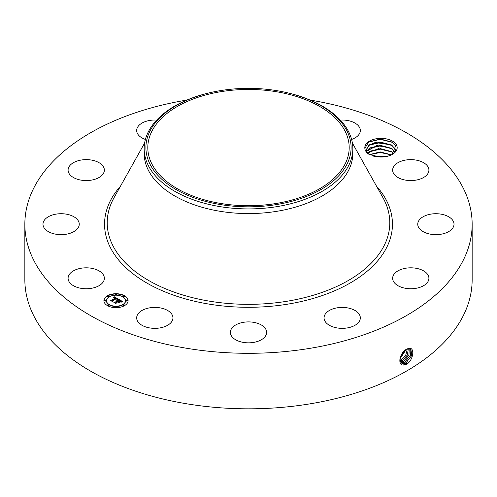 <?xml version="1.0" encoding="UTF-8"?>
<svg xmlns="http://www.w3.org/2000/svg" width="497" height="497" viewBox="0 0 497 497"><rect width="100%" height="100%" fill="white"/><g stroke="black" fill="none" stroke-linecap="round" stroke-linejoin="round"><path stroke-width="0.75" d="M276.848 203.372A100.692 58.13 180 0 1 147.808 147.59A100.692 58.13 180 0 1 220.152 91.808A100.692 58.13 180 0 1 349.192 147.59A100.692 58.13 180 0 1 276.848 203.372M346.943 164.265A102.593 59.23 0 0 0 288.347 93.007A102.593 59.23 0 0 0 208.653 93.007A102.593 59.23 0 0 0 150.057 130.916A102.593 59.23 0 0 0 219.618 204.429A102.593 59.23 0 0 0 346.943 164.265M288.347 93.007L289.018 93.169A104.333 60.236 0 0 1 352.833 148.678A104.333 60.236 0 0 1 348.608 165.638A104.333 60.236 180 0 1 277.873 206.479A104.333 60.236 0 0 1 144.167 148.678A104.333 60.236 0 0 1 148.392 131.717A104.333 60.236 180 0 1 207.982 93.169L208.653 93.007M352.833 148.678L352.833 153.343A104.333 60.236 180 0 1 277.873 211.138A104.333 60.236 180 0 1 144.167 153.343L144.167 148.678M310.085 100.059A223.65 129.121 180 0 1 472.15 224.19A223.65 129.121 180 0 1 311.464 348.086A223.65 129.121 180 0 1 24.85 224.19A223.65 129.121 180 0 1 185.536 100.288A223.65 129.121 180 0 1 186.915 100.059M396.531 145.062A16.184 9.344 180 0 1 392.444 154.3A16.184 9.344 180 0 1 379.919 157.015L369.246 154.48C366.475 152.716 365.009 150.659 364.848 148.311A16.184 9.344 180 0 1 378.167 138.489A16.184 9.344 180 0 1 396.531 145.062M68.822 281.227A18.134 10.468 180 0 1 68.089 278.283A18.134 10.468 180 0 1 83.645 267.92A18.134 10.468 180 0 1 103.624 275.332A18.134 10.468 180 0 1 104.358 278.283A18.134 10.468 180 0 1 88.801 288.645A18.134 10.468 180 0 1 68.822 281.227M78.737 226.657A18.134 10.468 180 0 1 58.963 234.584A18.134 10.468 180 0 1 42.984 224.19A18.134 10.468 180 0 1 43.494 221.718A18.134 10.468 180 0 1 63.274 213.791A18.134 10.468 180 0 1 79.253 224.19A18.134 10.468 180 0 1 78.737 226.657M99.344 177.323A18.134 10.468 180 0 1 79.483 179.815A18.134 10.468 180 0 1 68.089 170.098A18.134 10.468 180 0 1 73.102 162.873A18.134 10.468 180 0 1 92.964 160.376A18.134 10.468 180 0 1 104.358 170.098A18.134 10.468 180 0 1 99.344 177.323M145.404 139.452A18.134 10.468 180 0 1 136.675 130.5A18.134 10.468 180 0 1 149.703 120.454A18.134 10.468 180 0 1 156.673 120.081M340.327 120.081A18.134 10.468 180 0 1 354.709 122.921A18.134 10.468 180 0 1 360.325 130.5A18.134 10.468 180 0 1 351.596 139.452M393.375 173.043A18.134 10.468 180 0 1 392.642 170.098A18.134 10.468 180 0 1 408.199 159.736A18.134 10.468 180 0 1 428.178 167.147A18.134 10.468 180 0 1 428.911 170.098A18.134 10.468 180 0 1 413.355 180.461A18.134 10.468 180 0 1 393.375 173.043M418.263 221.718A18.134 10.468 180 0 1 438.037 213.791A18.134 10.468 180 0 1 454.016 224.19A18.134 10.468 180 0 1 453.506 226.657A18.134 10.468 180 0 1 433.726 234.584A18.134 10.468 180 0 1 417.747 224.19A18.134 10.468 180 0 1 418.263 221.718M397.656 271.058A18.134 10.468 180 0 1 417.517 268.56A18.134 10.468 180 0 1 428.911 278.283A18.134 10.468 180 0 1 423.898 285.508A18.134 10.468 180 0 1 404.036 287.999A18.134 10.468 180 0 1 392.642 278.283A18.134 10.468 180 0 1 397.656 271.058M337.084 307.836A18.134 10.468 180 0 1 360.325 317.881A18.134 10.468 180 0 1 347.297 327.927A18.134 10.468 180 0 1 324.056 317.881A18.134 10.468 180 0 1 337.084 307.836M252.78 322.199A18.134 10.468 180 0 1 266.634 332.375A18.134 10.468 180 0 1 244.22 342.545A18.134 10.468 180 0 1 230.366 332.375A18.134 10.468 180 0 1 252.78 322.199M167.327 310.302A18.134 10.468 180 0 1 172.944 317.881A18.134 10.468 180 0 1 161.947 327.504A18.134 10.468 180 0 1 142.291 325.454A18.134 10.468 180 0 1 136.675 317.881A18.134 10.468 180 0 1 147.671 308.252A18.134 10.468 180 0 1 167.327 310.302M107.451 295.752A12.09 6.977 180 0 1 120.628 294.236A12.09 6.977 180 0 1 128.089 300.685A12.09 6.977 180 0 1 124.548 305.624A12.09 6.977 180 0 1 111.371 307.134A12.09 6.977 180 0 1 103.91 300.685A12.09 6.977 180 0 1 107.451 295.752M472.15 224.19L472.15 279.699A223.65 129.121 180 0 1 311.464 403.601A223.65 129.121 180 0 1 24.85 279.699L24.85 224.19M406.658 349.205L406.645 349.211C400.253 351.851 396.886 365.059 403.309 365.071L407.161 363.972C413.442 359.542 414.771 347.906 409.553 348.285L406.658 349.205M391.99 154.548L395.655 145.956L391.947 142.03L380.385 139.048L368.774 141.974L364.848 148.311M128.089 300.834A12.09 6.977 0 0 0 120.51 294.504A12.09 6.977 0 0 0 107.451 296.044A12.09 6.977 0 0 0 103.916 300.834M399.774 359.822L401.545 363.102L403.073 363.593L406.061 362.835L411.907 355.349L410.708 348.67L409.478 348.354L407.627 348.732M368.83 154.207L366.861 151.97L366.264 149.727L368.712 145.341L375.229 142.509L391.363 144.907L395.14 148.827L395.68 150.622L395.14 148.87L391.474 145.025L380.41 142.067L369.669 144.695L366.264 149.746M106.482 300.834A9.524 5.498 0 0 0 106.476 300.983A9.524 5.498 0 0 0 112.353 306.065A9.524 5.498 0 0 0 122.734 304.872A9.524 5.498 0 0 0 125.524 300.983A9.524 5.498 0 0 0 125.524 300.834M122.958 296.423A0.733 0.422 0 0 0 124.331 296.423M122.958 305.245A0.733 0.422 0 0 0 124.331 305.245M126.12 300.834A0.733 0.422 0 0 0 127.493 300.834M107.675 305.245A0.733 0.422 0 0 0 109.048 305.245M115.316 307.071A0.733 0.422 0 0 0 116.689 307.071M107.675 296.423A0.733 0.422 0 0 0 109.048 296.423M115.316 294.597A0.733 0.422 0 0 0 116.689 294.597M104.507 300.834A0.733 0.422 0 0 0 105.88 300.834M401.533 363.096L403.042 363.574L406.037 362.816L411.87 355.349L410.696 348.658M122.734 304.574A9.524 5.498 180 0 1 112.353 305.767A9.524 5.498 180 0 1 106.476 300.685A9.524 5.498 180 0 1 109.265 296.796A9.524 5.498 180 0 1 119.647 295.603A9.524 5.498 180 0 1 125.524 300.685A9.524 5.498 180 0 1 122.734 304.574M124.163 296.572A0.733 0.422 180 0 1 123.126 295.976A0.733 0.422 180 0 1 124.163 296.572M124.163 305.4A0.733 0.422 180 0 1 123.126 304.798A0.733 0.422 180 0 1 124.163 305.4M127.325 300.983A0.733 0.422 180 0 1 126.288 300.387A0.733 0.422 180 0 1 127.325 300.983M108.874 305.4A0.733 0.422 180 0 1 107.843 304.798A0.733 0.422 180 0 1 108.874 305.4M116.522 307.227A0.733 0.422 180 0 1 115.484 306.624A0.733 0.422 180 0 1 116.522 307.227M107.843 295.976A0.733 0.422 180 0 1 108.874 296.572A0.733 0.422 180 0 1 107.843 295.976M115.484 294.149A0.733 0.422 180 0 1 116.522 294.746A0.733 0.422 180 0 1 115.484 294.149M104.674 300.387A0.733 0.422 180 0 1 105.712 300.983A0.733 0.422 180 0 1 104.674 300.387M404.844 362.083L410.447 355.225L410.037 348.422L410.416 355.225L404.813 362.071L400.98 362.648L401.868 362.835L404.844 362.083L405.409 363.537M118.559 299.213L116.888 299.554L117.155 298.927L116.373 298.337L112.279 300.648L112.31 301.139L110.601 300.151L111.564 300.2L115.279 298.057L113.683 297.728L115.559 297.896L114.409 297.386L113.434 297.628L114.049 296.647L118.559 299.213M118.559 299.486L116.863 299.722L118.559 299.486M116.981 299.244L116.323 298.66L112.564 300.828L112.459 301.573L110.545 300.474L112.353 301.399L112.421 300.778L116.317 298.529L116.981 299.244M118.907 299.411L122.784 301.648L121.051 301.94L121.162 301.188L119.845 300.312L118.1 301.319L119.87 300.561L121.075 301.611L119.858 300.673L118.416 301.505L120.212 301.816L118.646 302.716L118.64 301.996L117.783 301.505L115.9 302.586L115.894 303.145L114.061 302.089L115.155 302.157L116.758 301.232L116.043 300.977L117.037 301.07L116.081 300.766L117.348 300.89L118.926 299.977L118.907 299.411M122.84 301.946L120.995 302.139L122.84 301.946M120.355 302.046L118.74 302.977L120.355 302.046M118.559 302.313L117.789 301.872L116.192 302.791L116.037 303.642L113.875 302.393L115.925 303.462L116.056 302.766L117.801 301.754L118.559 302.313M391.518 148.342L380.41 145.36L369.669 147.988L366.587 151.392M391.474 148.317L395.14 152.163M366.581 151.374L376.769 145.54L391.363 148.199L395.14 152.119M118.156 299.281L114.049 296.945L113.701 297.504M115.559 297.896L115.279 298.237M115.279 298.057L111.166 300.48M112.291 301.126L112.279 300.648M117.174 299.014L117.124 299.486M112.539 301.008L112.372 301.524M122.337 301.691L118.913 299.716M118.926 299.977L117.019 301.058M117.037 301.07L116.758 301.418M116.758 301.232L114.639 302.418M119.684 302.12L118.982 302.126L118.416 301.505M118.416 301.698L118.1 301.319M116.155 303.002L115.956 303.599M403.62 361.338L400.52 362.071L403.589 361.319L408.919 355.113L409.242 348.354L408.956 355.113L403.62 361.338L404.185 362.785M367.581 153.02L378.385 148.665L391.363 151.492L393.649 153.312M393.63 153.331L391.474 151.604L380.41 148.653L369.669 151.274L367.6 153.039M400.278 357.244L404.446 350.77M400.259 357.3L404.49 350.733M400.128 361.3L402.371 360.567L407.378 355.026L408.354 348.484M400.135 361.319L402.402 360.586L407.416 355.026L408.372 348.478M369.519 154.623L380.143 151.902L391.437 154.834M391.4 154.853L380.354 151.945L369.557 154.642M399.849 359.114L406.061 349.54M399.843 359.151L406.092 349.521M399.861 360.362L401.147 359.822L405.776 354.988L407.316 348.863M399.861 360.387L401.178 359.834L405.813 354.988L407.341 348.851M387.374 156.282L373.464 156.12M387.3 156.3L373.533 156.145M374.403 156.356L386.455 156.487M369.644 154.685L380.298 152.48L391.294 154.902M369.022 151.722L380.435 149.187L392.17 152.076M369.022 148.429L380.435 145.901L392.17 148.783M369.022 145.143L380.435 142.608L392.17 145.497M368.526 142.136L380.261 139.315L392.444 142.366M352.373 143.037L382.951 197.688A141.291 81.57 180 0 1 288.279 301.039A141.291 81.57 180 0 1 147.255 279.662A141.291 81.57 180 0 1 114.049 197.688L144.627 143.037M376.502 186.164A143.95 83.111 180 0 1 289.03 303.934A143.95 83.111 180 0 1 137.526 277.121A143.95 83.111 180 0 1 120.498 186.164M406.061 362.835L406.627 364.282M403.073 363.593L403.173 365.171M401.868 362.835L401.899 363.288M402.402 360.586L402.968 362.04M401.178 359.834L401.744 361.288M399.955 359.089L400.526 360.536"/></g></svg>

